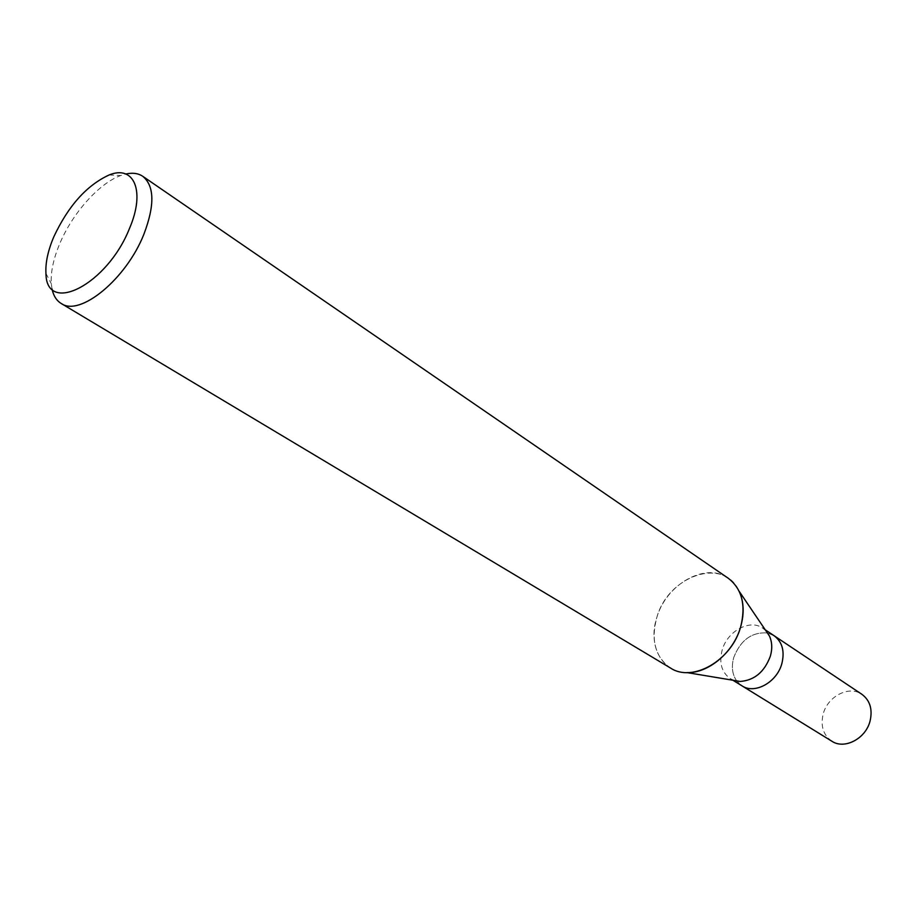 <?xml version="1.0" encoding="UTF-8"?>
<svg xmlns="http://www.w3.org/2000/svg" width="917" height="917" viewBox="0 0 917 917"><rect width="100%" height="100%" fill="white"/><g stroke="black" fill="none" stroke-linecap="round" stroke-linejoin="round"><path stroke-width="0.69" stroke-dasharray="4.58 3.44" d="M734.196 680.46L730.31 678.649C721.633 672.39 718.905 662.876 722.16 650.107C727.238 631.194 749.808 618.757 762.726 628.122L765.982 630.896M781.869 663.53C776.986 682.317 754.76 694.559 741.979 685.836L736.832 681.125L742.151 685.939M736.638 680.861C732.213 674.339 731.25 666.533 733.76 657.443C740.592 640.066 751.791 631.905 767.38 632.948C751.791 631.905 740.592 640.066 733.76 657.443C731.25 666.533 732.213 674.339 736.638 680.861M687.005 672.585L686.993 672.585C661.948 672.826 647.585 645.236 656.79 617.588C666.178 584.163 705.849 561.651 728.224 578.237M52.028 289.015L51.306 283.743C50.584 272.074 53.438 258.628 59.869 243.406C72.603 213.053 99.116 183.262 120.712 175.548L125.812 174.012M670.579 668.08C655.3 657.214 650.703 640.375 656.79 617.588C668.046 575.521 724.189 556.241 739.159 591.282L739.159 591.282M774.131 635.733L767.701 633.017L774.292 635.848M831.857 741.223C823.271 735.09 820.371 726.023 823.179 714.034C827.604 696.278 849.176 685.125 861.934 694.341M732.889 680.242L730.31 678.649M45.953 273.415L51.306 283.743M109.1 174.987L120.712 175.548M765.248 629.807L762.726 628.122"/><path stroke-width="1.38" d="M765.982 630.896L769.386 635.928C772.137 641.889 772.469 648.606 770.395 656.068C764.549 671.874 754.473 680.334 740.179 681.457L734.196 680.46M781.869 663.53C784.86 651.173 782.281 641.911 774.131 635.733C782.281 641.911 784.86 651.173 781.869 663.53C776.997 682.317 754.76 694.559 741.979 685.836L732.889 680.242M125.812 174.012C132.575 172.499 138.226 173.267 142.765 176.305L728.224 578.237C741.991 588.886 746.129 605.128 740.638 626.941C733.531 652.331 708.509 673.41 686.993 672.585L740.179 681.457M142.765 176.305C154.514 186.025 154.87 205.385 143.831 234.385C126.191 279.192 79.813 317.053 61.187 303.47C56.533 300.616 53.484 295.79 52.028 289.015M769.386 635.928L739.159 591.282C743.916 601.701 744.409 613.588 740.638 626.941C731.651 660.446 692.541 682.821 670.579 668.08L61.187 303.47M129.561 228.264C107.472 284.602 46.217 315.62 45.953 273.415C45.334 262.858 47.948 250.65 53.816 236.804C68.305 205.889 86.725 185.291 109.1 174.987C134.111 164.624 145.574 191.114 129.561 228.264M774.292 635.848L861.934 694.341C870.004 700.416 872.72 709.277 870.095 720.945C865.797 738.678 844.5 749.797 831.857 741.223L742.151 685.939M774.131 635.733L765.248 629.807"/></g></svg>
